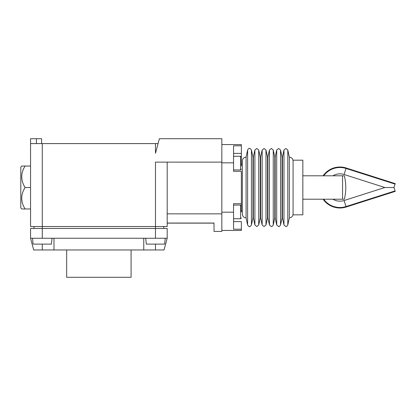 <?xml version="1.0" encoding="UTF-8"?>
<svg xmlns="http://www.w3.org/2000/svg" width="416" height="416" viewBox="0 0 416 416"><rect width="100%" height="100%" fill="white"/><g stroke="black" fill="none" stroke-linecap="round" stroke-linejoin="round"><path stroke-width="0.62" d="M323.705 199.217A20.004 20.004 0 0 0 346.008 206.565L344.079 200.522A13.66 13.66 0 0 1 332.888 199.217L323.107 199.217A20.493 20.493 0 0 0 346.159 207.028L395.2 191.381L393.962 187.507L395.2 183.633L346.159 167.981A20.493 20.493 0 0 0 323.107 175.796L332.888 175.796A13.66 13.66 0 0 1 344.079 174.491L346.008 168.449A20.004 20.004 0 0 0 323.705 175.796M393.962 187.507L384.868 187.507L344.079 174.491M25.095 208.972C20.628 201.817 20.628 194.662 25.095 187.512L30.56 187.502L25.095 187.512C20.628 180.346 20.628 173.196 25.095 166.041L30.56 166.036L21.778 166.036L20.8 167.014L20.8 207.995L21.778 208.978L30.56 208.972M289.333 157.097L289.333 217.911L287.794 225.004L287.794 150.01L289.333 157.097C291.621 157.399 292.869 158.699 293.082 160.997M246.085 157.097L246.085 217.911C243.797 217.615 242.544 216.315 242.336 214.011L242.336 160.997C242.544 158.699 243.797 157.399 246.085 157.097L247.624 150.01L247.624 225.004C248.742 226.486 249.376 227.001 249.527 226.543C249.688 227.001 250.323 226.486 251.436 225.004L251.436 150.01L252.975 157.097L252.975 217.911L253.354 217.911L254.894 225.004L254.894 150.01L256.802 148.47L258.71 150.01L258.71 225.004L256.802 226.543L254.894 225.004M241.358 164.086L242.336 164.086L242.336 187.507M342.566 175.796L302.843 175.796L302.843 160.181L293.082 160.181L293.082 214.833L302.843 214.833L302.843 199.217L344.354 199.217A48.797 48.797 0 0 0 344.354 175.796L342.566 175.796L342.566 199.217M302.843 175.796L302.843 199.217M66.669 249.964L66.669 277.29L131.082 277.29L131.082 249.964M165.235 238.254L164.648 244.109L146.307 244.109L145.72 238.254M52.031 238.254L51.444 244.109L33.098 244.109L32.51 238.254M241.358 211.905L241.358 171.304L233.553 171.304L233.553 145.808L241.358 145.808L241.358 166.036M233.553 221.624L241.358 221.624L241.358 229.2L233.553 229.2L233.553 203.705L241.358 203.705M158.075 143.588L155.475 143.588L155.475 153.28L159.38 138.71L221.837 138.71L221.837 212.196L233.553 212.181M221.837 230.448L241.358 230.448L241.358 229.2M241.358 145.808L241.358 144.565L221.837 144.565M233.553 162.833L221.837 162.833M221.837 212.196L221.837 231.421L214.032 231.421L214.032 223.038L167.19 223.038M167.19 238.254L164.05 249.964L143.764 249.964L143.764 238.254L167.19 238.254L167.19 228.493L30.56 228.493L30.56 238.254L53.981 238.254L53.981 249.964L33.696 249.964L30.56 238.254M53.981 249.964L143.764 249.964M53.981 238.254L143.764 238.254M33.977 226.543L33.977 228.493M163.774 226.543L163.774 228.493M30.56 208.978L25.095 208.978M155.475 143.588L42.271 143.588L42.271 226.543L30.56 226.543L30.56 138.71L41.626 138.71L41.626 143.588L41.626 138.71M42.271 238.254L42.271 226.543L167.19 226.543L167.19 162.131M221.837 162.131L155.475 162.131L155.475 238.254M42.271 143.588L30.56 143.588M221.837 213.855L167.19 213.855M346.008 168.449L395.049 184.096M346.008 206.565L395.049 190.913M287.794 150.01L285.886 148.47L283.977 150.01L283.977 225.004L285.886 226.543C286.447 226.023 285.901 227.677 287.794 225.004M282.058 157.097L282.443 157.097L282.443 217.911L282.058 217.911L280.524 225.004L280.524 150.01L282.058 157.097L282.058 217.911M280.524 150.01L278.616 148.47L276.708 150.01L276.708 225.004L278.616 226.543C279.178 226.023 278.632 227.677 280.524 225.004M274.789 157.097L275.168 157.097L275.168 217.911L274.789 217.911L273.25 225.004L273.25 150.01L274.789 157.097L274.789 217.911M273.25 150.01L271.341 148.47L269.438 150.01L269.438 225.004L271.341 226.543C271.908 226.023 271.357 227.677 273.25 225.004M267.519 157.097L267.899 157.097L267.899 217.911L267.519 217.911L265.98 225.004L265.98 150.01L267.519 157.097L267.519 217.911M265.98 150.01L264.072 148.47L262.163 150.01L262.163 225.004L264.072 226.543L265.98 225.004M260.244 217.911L260.244 157.097L260.629 157.097L260.629 217.911L260.244 217.911L258.71 225.004M252.975 157.097L253.354 157.097L253.354 217.911M233.553 205.072L240.578 205.072L240.578 218.733L241.358 217.953M233.553 156.276L240.578 156.276L240.578 169.941L241.358 169.156M233.553 153.39L241.358 153.39M155.475 244.109L155.475 249.964M42.271 244.109L42.271 249.964M36.416 143.588L36.416 138.71M384.868 187.507L344.079 200.522M251.436 150.01C250.323 148.528 249.688 148.013 249.527 148.47C248.96 148.252 248.321 148.767 247.624 150.01M282.443 157.097L283.977 150.01M275.168 157.097L276.708 150.01M267.899 157.097L269.438 150.01M260.629 157.097L262.163 150.01M260.244 157.097L258.71 150.01M253.354 157.097L254.894 150.01M233.553 218.733L240.578 218.733M233.553 169.941L240.578 169.941M240.578 156.276L241.358 157.056M240.578 205.072L241.358 205.852M242.336 210.928L241.358 210.928M246.085 217.911L247.624 225.004M252.975 217.911L251.436 225.004M260.629 217.911L262.163 225.004M267.899 217.911L269.438 225.004M275.168 217.911L276.708 225.004M282.443 217.911L283.977 225.004M289.333 217.911C291.621 217.615 292.869 216.315 293.082 214.011M167.19 223.127L214.032 223.127L167.19 223.127"/></g></svg>
